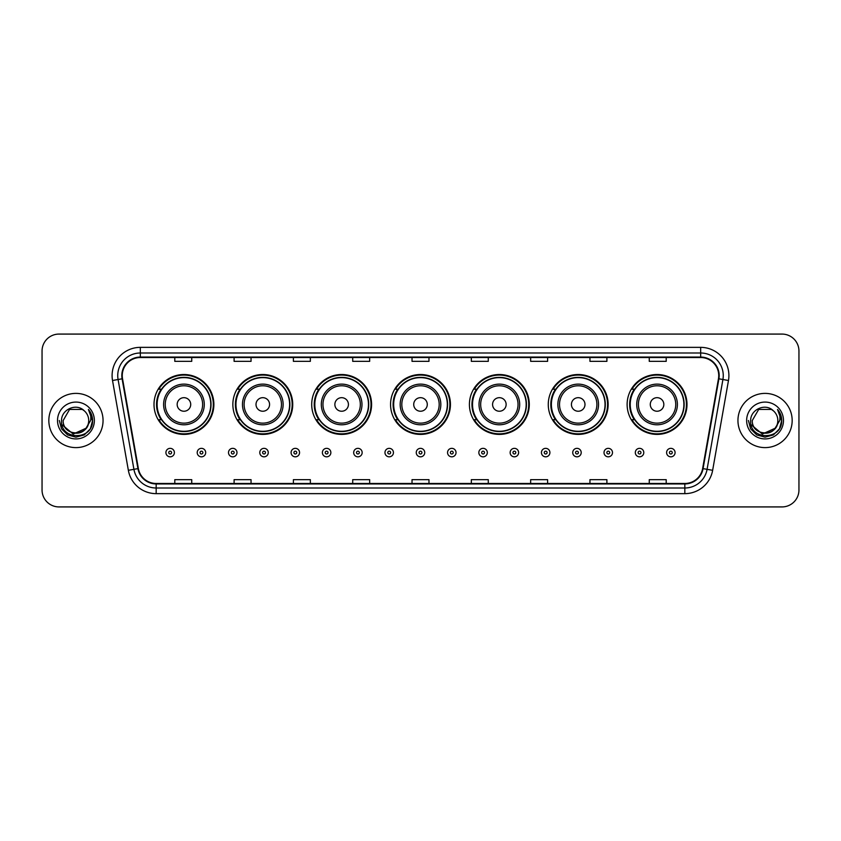 <?xml version="1.0" encoding="UTF-8"?>
<svg xmlns="http://www.w3.org/2000/svg" width="841" height="841" viewBox="0 0 841 841"><rect width="100%" height="100%" fill="white"/><g stroke="black" fill="none" stroke-linecap="round" stroke-linejoin="round"><path stroke-width="1.26" d="M627.123 404.458A29.94 29.94 0 0 0 657.063 434.398A29.94 29.94 0 0 0 686.992 404.458A29.94 29.94 0 0 0 657.063 374.518A29.94 29.94 0 0 0 627.123 404.458M548.269 404.458A29.94 29.94 0 0 0 578.209 434.398A29.94 29.94 0 0 0 608.148 404.458A29.94 29.94 0 0 0 578.209 374.518A29.94 29.94 0 0 0 548.269 404.458M469.415 404.458A29.94 29.94 0 0 0 499.354 434.398A29.94 29.94 0 0 0 529.294 404.458A29.94 29.94 0 0 0 499.354 374.518A29.94 29.94 0 0 0 469.415 404.458M390.56 404.458A29.94 29.94 0 0 0 420.5 434.398A29.94 29.94 0 0 0 450.44 404.458A29.94 29.94 0 0 0 420.5 374.518A29.94 29.94 0 0 0 390.56 404.458M311.706 404.458A29.94 29.94 0 0 0 341.646 434.398A29.94 29.94 0 0 0 371.585 404.458A29.94 29.94 0 0 0 341.646 374.518A29.94 29.94 0 0 0 311.706 404.458M232.852 404.458A29.94 29.94 0 0 0 262.791 434.398A29.94 29.94 0 0 0 292.731 404.458A29.94 29.94 0 0 0 262.791 374.518A29.94 29.94 0 0 0 232.852 404.458M154.008 404.458A29.94 29.94 0 0 0 183.937 434.398A29.94 29.94 0 0 0 213.877 404.458A29.94 29.94 0 0 0 183.937 374.518A29.94 29.94 0 0 0 154.008 404.458M161.188 419.712A27.396 27.396 0 0 1 161.188 389.204M240.032 419.712A27.396 27.396 0 0 1 240.032 389.204M318.886 419.712A27.396 27.396 0 0 1 318.886 389.204M397.74 419.712A27.396 27.396 0 0 1 397.74 389.204M476.595 419.712A27.396 27.396 0 0 1 476.595 389.204M555.449 419.712A27.396 27.396 0 0 1 555.449 389.204M634.303 419.712A27.396 27.396 0 0 1 634.303 389.204M42.05 351.023L42.05 489.977A16.946 16.946 0 0 0 58.996 506.923L782.004 506.923A16.946 16.946 0 0 0 798.95 489.977L798.95 351.023A16.946 16.946 0 0 0 782.004 334.077L58.996 334.077A16.946 16.946 0 0 0 42.05 351.023L42.05 489.977M48.831 420.5A27.112 27.112 0 0 0 75.942 447.612A27.112 27.112 0 0 0 103.054 420.5A27.112 27.112 0 0 0 75.942 393.388A27.112 27.112 0 0 0 48.831 420.5A27.112 27.112 0 0 0 75.942 447.612A27.112 27.112 0 0 0 103.054 420.5A27.112 27.112 0 0 0 75.942 393.388A27.112 27.112 0 0 0 48.831 420.5M737.946 420.5A27.112 27.112 0 0 0 765.058 447.612A27.112 27.112 0 0 0 792.169 420.5A27.112 27.112 0 0 0 765.058 393.388A27.112 27.112 0 0 0 737.946 420.5A27.112 27.112 0 0 0 765.058 447.612A27.112 27.112 0 0 0 792.169 420.5A27.112 27.112 0 0 0 765.058 393.388A27.112 27.112 0 0 0 737.946 420.5M122.26 375.591A18.071 18.071 0 0 1 140.331 357.52L700.669 357.52A18.071 18.071 0 0 1 718.466 378.734L702.634 468.542A18.071 18.071 0 0 1 684.826 483.48L156.174 483.48A18.071 18.071 0 0 1 138.366 468.542L122.534 378.734A18.071 18.071 0 0 1 122.26 375.591M121.808 375.591A18.523 18.523 0 0 0 122.092 378.807L137.924 468.626A18.523 18.523 0 0 0 156.174 483.932L684.826 483.932A18.523 18.523 0 0 0 703.076 468.626L718.908 378.807A18.523 18.523 0 0 0 700.669 357.068L140.331 357.068A18.523 18.523 0 0 0 121.808 375.591M112.526 380.5A28.247 28.247 0 0 1 140.331 347.354L700.669 347.354A28.247 28.247 0 0 1 728.474 380.5L712.642 470.308A28.247 28.247 0 0 1 684.826 493.646L156.174 493.646A28.247 28.247 0 0 1 128.358 470.308L112.526 380.5L118.087 379.522A22.591 22.591 0 0 1 140.331 352.999L700.669 352.999A22.591 22.591 0 0 1 722.913 379.522L707.081 469.331A22.591 22.591 0 0 1 684.826 488.001L156.174 488.001A22.591 22.591 0 0 1 133.919 469.331L118.087 379.522A22.591 22.591 0 0 1 117.74 375.591M782.004 334.077L58.996 334.077M58.996 506.923L782.004 506.923M798.95 489.977L798.95 351.023M412.027 357.52L412.027 361.346L428.973 361.346L428.973 357.52M352.715 357.52L352.715 361.346L369.662 361.346L369.662 357.52M293.404 357.52L293.404 361.346L310.35 361.346L310.35 357.52M234.103 357.52L234.103 361.346L251.049 361.346L251.049 357.52M174.791 357.52L174.791 361.346L191.737 361.346L191.737 357.52M471.338 357.52L471.338 361.346L488.285 361.346L488.285 357.52M530.65 357.52L530.65 361.346L547.596 361.346L547.596 357.52M589.951 357.52L589.951 361.346L606.897 361.346L606.897 357.52M649.263 357.52L649.263 361.346L666.209 361.346L666.209 357.52M428.973 483.48L428.973 479.654L412.027 479.654L412.027 483.48M369.662 483.48L369.662 479.654L352.715 479.654L352.715 483.48M310.35 483.48L310.35 479.654L293.404 479.654L293.404 483.48M251.049 483.48L251.049 479.654L234.103 479.654L234.103 483.48M191.737 483.48L191.737 479.654L174.791 479.654L174.791 483.48M488.285 483.48L488.285 479.654L471.338 479.654L471.338 483.48M547.596 483.48L547.596 479.654L530.65 479.654L530.65 483.48M606.897 483.48L606.897 479.654L589.951 479.654L589.951 483.48M666.209 483.48L666.209 479.654L649.263 479.654L649.263 483.48M85.729 428.7C78.949 437.867 62.507 432.001 63.17 420.5C62.392 436.973 89.493 436.973 88.715 420.5C89.493 436.973 62.392 436.973 63.17 420.5L69.561 409.441L82.323 409.441L84.31 410.85C76.468 402.639 61.382 409.409 61.53 420.5C60.089 440.211 92.047 440.726 92.563 421.457L92.594 420.5C92.542 416.316 91.154 412.637 88.41 409.462C90.492 412.889 91.227 416.568 90.618 420.5L85.729 428.7A12.773 12.773 0 0 0 88.715 420.5C89.493 436.973 62.392 436.973 63.17 420.5L69.561 409.441M88.715 420.5A12.773 12.773 0 0 0 84.31 410.85M86.539 428.016L73.22 434.061L61.919 424.642M57.524 420.5A18.418 18.418 0 0 0 75.942 438.918A18.418 18.418 0 0 0 94.36 420.5A18.418 18.418 0 0 0 75.942 402.082A18.418 18.418 0 0 0 57.524 420.5M88.41 409.462L92.584 420.984L91.806 415.454L92.584 420.984L91.806 415.454L92.584 420.984L88.536 409.609L92.584 420.984L88.536 409.609L92.594 420.5L90.365 428.826L84.268 434.923L75.942 437.152L67.616 434.923L61.519 428.826L59.291 420.5M88.536 409.609L92.584 420.994M190.718 404.458A6.781 6.781 0 0 0 183.937 397.677A6.781 6.781 0 0 0 177.167 404.458A6.781 6.781 0 0 0 183.937 411.238A6.781 6.781 0 0 0 190.718 404.458M204.279 404.458A20.331 20.331 0 0 0 183.937 384.127A20.331 20.331 0 0 0 163.606 404.458A20.331 20.331 0 0 0 183.937 424.789A20.331 20.331 0 0 0 204.279 404.458A20.331 20.331 0 0 1 183.937 424.789A20.331 20.331 0 0 1 163.606 404.458M210.776 404.458A26.828 26.828 0 0 0 183.937 377.63A26.828 26.828 0 0 0 157.109 404.458A26.828 26.828 0 0 0 183.937 431.286A26.828 26.828 0 0 0 210.776 404.458M213.309 404.458A29.372 29.372 0 0 1 158.833 419.712L161.556 419.712A27.08 27.08 0 0 0 211.028 404.521A27.08 27.08 0 0 0 161.556 389.204L158.833 389.204A29.372 29.372 0 0 1 213.309 404.458M269.572 404.458A6.781 6.781 0 0 0 262.791 397.677A6.781 6.781 0 0 0 256.011 404.458A6.781 6.781 0 0 0 262.791 411.238A6.781 6.781 0 0 0 269.572 404.458M283.133 404.458A20.331 20.331 0 0 0 262.791 384.127A20.331 20.331 0 0 0 242.46 404.458A20.331 20.331 0 0 0 262.791 424.789A20.331 20.331 0 0 0 283.133 404.458A20.331 20.331 0 0 1 262.791 424.789A20.331 20.331 0 0 1 242.46 404.458M289.619 404.458A26.828 26.828 0 0 0 262.791 377.63A26.828 26.828 0 0 0 235.964 404.458A26.828 26.828 0 0 0 262.791 431.286A26.828 26.828 0 0 0 289.619 404.458M292.163 404.458A29.372 29.372 0 0 1 237.688 419.712L240.41 419.712A27.08 27.08 0 0 0 289.872 404.521A27.08 27.08 0 0 0 240.41 389.204L237.688 389.204A29.372 29.372 0 0 1 292.163 404.458M348.426 404.458A6.781 6.781 0 0 0 341.646 397.677A6.781 6.781 0 0 0 334.865 404.458A6.781 6.781 0 0 0 341.646 411.238A6.781 6.781 0 0 0 348.426 404.458M361.977 404.458A20.331 20.331 0 0 0 341.646 384.127A20.331 20.331 0 0 0 321.315 404.458A20.331 20.331 0 0 0 341.646 424.789A20.331 20.331 0 0 0 361.977 404.458A20.331 20.331 0 0 1 341.646 424.789A20.331 20.331 0 0 1 321.315 404.458M368.474 404.458A26.828 26.828 0 0 0 341.646 377.63A26.828 26.828 0 0 0 314.818 404.458A26.828 26.828 0 0 0 341.646 431.286A26.828 26.828 0 0 0 368.474 404.458M371.018 404.458A29.372 29.372 0 0 1 316.542 419.712L319.265 419.712A27.08 27.08 0 0 0 368.726 404.521A27.08 27.08 0 0 0 319.265 389.204L316.542 389.204A29.372 29.372 0 0 1 371.018 404.458M427.281 404.458A6.781 6.781 0 0 0 420.5 397.677A6.781 6.781 0 0 0 413.719 404.458A6.781 6.781 0 0 0 420.5 411.238A6.781 6.781 0 0 0 427.281 404.458M440.831 404.458A20.331 20.331 0 0 0 420.5 384.127A20.331 20.331 0 0 0 400.169 404.458A20.331 20.331 0 0 0 420.5 424.789A20.331 20.331 0 0 0 440.831 404.458A20.331 20.331 0 0 1 420.5 424.789A20.331 20.331 0 0 1 400.169 404.458M447.328 404.458A26.828 26.828 0 0 0 420.5 377.63A26.828 26.828 0 0 0 393.672 404.458A26.828 26.828 0 0 0 420.5 431.286A26.828 26.828 0 0 0 447.328 404.458M449.872 404.458A29.372 29.372 0 0 1 395.396 419.712L398.119 419.712A27.08 27.08 0 0 0 447.58 404.521A27.08 27.08 0 0 0 398.119 389.204L395.396 389.204A29.372 29.372 0 0 1 449.872 404.458M506.135 404.458A6.781 6.781 0 0 0 499.354 397.677A6.781 6.781 0 0 0 492.574 404.458A6.781 6.781 0 0 0 499.354 411.238A6.781 6.781 0 0 0 506.135 404.458M519.685 404.458A20.331 20.331 0 0 0 499.354 384.127A20.331 20.331 0 0 0 479.023 404.458A20.331 20.331 0 0 0 499.354 424.789A20.331 20.331 0 0 0 519.685 404.458A20.331 20.331 0 0 1 499.354 424.789A20.331 20.331 0 0 1 479.023 404.458M526.182 404.458A26.828 26.828 0 0 0 499.354 377.63A26.828 26.828 0 0 0 472.526 404.458A26.828 26.828 0 0 0 499.354 431.286A26.828 26.828 0 0 0 526.182 404.458M528.726 404.458A29.372 29.372 0 0 1 474.25 419.712L476.973 419.712A27.08 27.08 0 0 0 526.434 404.521A27.08 27.08 0 0 0 476.973 389.204L474.25 389.204A29.372 29.372 0 0 1 528.726 404.458M584.989 404.458A6.781 6.781 0 0 0 578.209 397.677A6.781 6.781 0 0 0 571.428 404.458A6.781 6.781 0 0 0 578.209 411.238A6.781 6.781 0 0 0 584.989 404.458M598.54 404.458A20.331 20.331 0 0 0 578.209 384.127A20.331 20.331 0 0 0 557.867 404.458A20.331 20.331 0 0 0 578.209 424.789A20.331 20.331 0 0 0 598.54 404.458A20.331 20.331 0 0 1 578.209 424.789A20.331 20.331 0 0 1 557.867 404.458M605.036 404.458A26.828 26.828 0 0 0 578.209 377.63A26.828 26.828 0 0 0 551.381 404.458A26.828 26.828 0 0 0 578.209 431.286A26.828 26.828 0 0 0 605.036 404.458M607.58 404.458A29.372 29.372 0 0 1 553.105 419.712L555.827 419.712A27.08 27.08 0 0 0 605.289 404.521A27.08 27.08 0 0 0 555.827 389.204L553.105 389.204A29.372 29.372 0 0 1 607.58 404.458M663.833 404.458A6.781 6.781 0 0 0 657.063 397.677A6.781 6.781 0 0 0 650.282 404.458A6.781 6.781 0 0 0 657.063 411.238A6.781 6.781 0 0 0 663.833 404.458M677.394 404.458A20.331 20.331 0 0 0 657.063 384.127A20.331 20.331 0 0 0 636.721 404.458A20.331 20.331 0 0 0 657.063 424.789A20.331 20.331 0 0 0 677.394 404.458A20.331 20.331 0 0 1 657.063 424.789A20.331 20.331 0 0 1 636.721 404.458M683.891 404.458A26.828 26.828 0 0 0 657.063 377.63A26.828 26.828 0 0 0 630.224 404.458A26.828 26.828 0 0 0 657.063 431.286A26.828 26.828 0 0 0 683.891 404.458M686.435 404.458A29.372 29.372 0 0 1 631.959 419.712L634.682 419.712A27.08 27.08 0 0 0 684.143 404.521A27.08 27.08 0 0 0 634.682 389.204L631.959 389.204A29.372 29.372 0 0 1 686.435 404.458M777.83 420.5C778.608 436.973 751.507 436.973 752.285 420.5L758.677 409.441L771.439 409.441L773.426 410.85C765.583 402.639 750.498 409.409 750.645 420.5C749.205 440.211 781.163 440.726 781.688 421.457L781.71 420.5C781.667 416.316 780.269 412.637 777.526 409.462C779.618 412.889 780.343 416.568 779.733 420.5L774.845 428.7A12.773 12.773 0 0 0 777.83 420.5C778.608 436.973 751.507 436.973 752.285 420.5L758.677 409.441L771.439 409.441L773.426 410.85A12.773 12.773 0 0 1 777.83 420.5C778.608 436.973 751.507 436.973 752.285 420.5C751.623 432.001 768.064 437.867 774.845 428.7M775.654 428.016L762.335 434.061L751.045 424.642M746.64 420.5A18.418 18.418 0 0 0 765.058 438.918A18.418 18.418 0 0 0 783.476 420.5A18.418 18.418 0 0 0 765.058 402.082A18.418 18.418 0 0 0 746.64 420.5M777.526 409.462L781.699 420.984L780.932 415.454L781.71 420.5M748.406 420.5L750.635 428.826L756.732 434.923L765.058 437.152L773.384 434.923L779.481 428.826L781.71 420.5L777.652 409.609L781.699 420.984L777.778 409.746M777.652 409.609L781.699 420.994M165.919 452.584A4.237 4.237 0 0 1 170.155 448.348A4.237 4.237 0 0 1 174.392 452.584A4.237 4.237 0 0 1 170.155 456.821A4.237 4.237 0 0 1 165.919 452.584A4.237 4.237 0 0 0 170.155 456.821A4.237 4.237 0 0 0 174.392 452.584M197.214 452.584A4.237 4.237 0 0 1 201.451 448.348A4.237 4.237 0 0 1 205.688 452.584A4.237 4.237 0 0 1 201.451 456.821A4.237 4.237 0 0 1 197.214 452.584A4.237 4.237 0 0 0 201.451 456.821A4.237 4.237 0 0 0 205.688 452.584M228.51 452.584A4.237 4.237 0 0 1 232.747 448.348A4.237 4.237 0 0 1 236.983 452.584A4.237 4.237 0 0 1 232.747 456.821A4.237 4.237 0 0 1 228.51 452.584A4.237 4.237 0 0 0 232.747 456.821A4.237 4.237 0 0 0 236.983 452.584M259.795 452.584A4.237 4.237 0 0 1 264.032 448.348A4.237 4.237 0 0 1 268.268 452.584A4.237 4.237 0 0 1 264.032 456.821A4.237 4.237 0 0 1 259.795 452.584A4.237 4.237 0 0 0 264.032 456.821A4.237 4.237 0 0 0 268.268 452.584M291.091 452.584A4.237 4.237 0 0 1 295.328 448.348A4.237 4.237 0 0 1 299.564 452.584A4.237 4.237 0 0 1 295.328 456.821A4.237 4.237 0 0 1 291.091 452.584A4.237 4.237 0 0 0 295.328 456.821A4.237 4.237 0 0 0 299.564 452.584M322.387 452.584A4.237 4.237 0 0 1 326.623 448.348A4.237 4.237 0 0 1 330.86 452.584A4.237 4.237 0 0 1 326.623 456.821A4.237 4.237 0 0 1 322.387 452.584A4.237 4.237 0 0 0 326.623 456.821A4.237 4.237 0 0 0 330.86 452.584M353.683 452.584A4.237 4.237 0 0 1 357.919 448.348A4.237 4.237 0 0 1 362.156 452.584A4.237 4.237 0 0 1 357.919 456.821A4.237 4.237 0 0 1 353.683 452.584A4.237 4.237 0 0 0 357.919 456.821A4.237 4.237 0 0 0 362.156 452.584M384.968 452.584A4.237 4.237 0 0 1 389.204 448.348A4.237 4.237 0 0 1 393.441 452.584A4.237 4.237 0 0 1 389.204 456.821A4.237 4.237 0 0 1 384.968 452.584A4.237 4.237 0 0 0 389.204 456.821A4.237 4.237 0 0 0 393.441 452.584M416.263 452.584A4.237 4.237 0 0 1 420.5 448.348A4.237 4.237 0 0 1 424.737 452.584A4.237 4.237 0 0 1 420.5 456.821A4.237 4.237 0 0 1 416.263 452.584A4.237 4.237 0 0 0 420.5 456.821A4.237 4.237 0 0 0 424.737 452.584M447.559 452.584A4.237 4.237 0 0 1 451.796 448.348A4.237 4.237 0 0 1 456.032 452.584A4.237 4.237 0 0 1 451.796 456.821A4.237 4.237 0 0 1 447.559 452.584A4.237 4.237 0 0 0 451.796 456.821A4.237 4.237 0 0 0 456.032 452.584M478.844 452.584A4.237 4.237 0 0 1 483.081 448.348A4.237 4.237 0 0 1 487.317 452.584A4.237 4.237 0 0 1 483.081 456.821A4.237 4.237 0 0 1 478.844 452.584A4.237 4.237 0 0 0 483.081 456.821A4.237 4.237 0 0 0 487.317 452.584M510.14 452.584A4.237 4.237 0 0 1 514.377 448.348A4.237 4.237 0 0 1 518.613 452.584A4.237 4.237 0 0 1 514.377 456.821A4.237 4.237 0 0 1 510.14 452.584A4.237 4.237 0 0 0 514.377 456.821A4.237 4.237 0 0 0 518.613 452.584M541.436 452.584A4.237 4.237 0 0 1 545.672 448.348A4.237 4.237 0 0 1 549.909 452.584A4.237 4.237 0 0 1 545.672 456.821A4.237 4.237 0 0 1 541.436 452.584A4.237 4.237 0 0 0 545.672 456.821A4.237 4.237 0 0 0 549.909 452.584M572.732 452.584A4.237 4.237 0 0 1 576.968 448.348A4.237 4.237 0 0 1 581.205 452.584A4.237 4.237 0 0 1 576.968 456.821A4.237 4.237 0 0 1 572.732 452.584A4.237 4.237 0 0 0 576.968 456.821A4.237 4.237 0 0 0 581.205 452.584M604.017 452.584A4.237 4.237 0 0 1 608.253 448.348A4.237 4.237 0 0 1 612.49 452.584A4.237 4.237 0 0 1 608.253 456.821A4.237 4.237 0 0 1 604.017 452.584A4.237 4.237 0 0 0 608.253 456.821A4.237 4.237 0 0 0 612.49 452.584M635.312 452.584A4.237 4.237 0 0 1 639.549 448.348A4.237 4.237 0 0 1 643.785 452.584A4.237 4.237 0 0 1 639.549 456.821A4.237 4.237 0 0 1 635.312 452.584A4.237 4.237 0 0 0 639.549 456.821A4.237 4.237 0 0 0 643.785 452.584M666.608 452.584A4.237 4.237 0 0 1 670.845 448.348A4.237 4.237 0 0 1 675.081 452.584A4.237 4.237 0 0 1 670.845 456.821A4.237 4.237 0 0 1 666.608 452.584A4.237 4.237 0 0 0 670.845 456.821A4.237 4.237 0 0 0 675.081 452.584M700.669 347.354L700.669 357.068M118.087 379.522L122.092 378.807M156.174 493.646L156.174 483.932M684.826 483.932L684.826 493.646M703.076 468.626L712.642 470.308M128.358 470.308L137.924 468.626M718.908 378.807L728.474 380.5M140.331 347.354L140.331 357.068M202.618 404.458A18.681 18.681 0 0 0 183.937 385.777A18.681 18.681 0 0 0 165.256 404.458A18.681 18.681 0 0 0 183.937 423.139A18.681 18.681 0 0 0 202.618 404.458M281.472 404.458A18.681 18.681 0 0 0 262.791 385.777A18.681 18.681 0 0 0 244.111 404.458A18.681 18.681 0 0 0 262.791 423.139A18.681 18.681 0 0 0 281.472 404.458M360.326 404.458A18.681 18.681 0 0 0 341.646 385.777A18.681 18.681 0 0 0 322.965 404.458A18.681 18.681 0 0 0 341.646 423.139A18.681 18.681 0 0 0 360.326 404.458M439.181 404.458A18.681 18.681 0 0 0 420.5 385.777A18.681 18.681 0 0 0 401.819 404.458A18.681 18.681 0 0 0 420.5 423.139A18.681 18.681 0 0 0 439.181 404.458M518.035 404.458A18.681 18.681 0 0 0 499.354 385.777A18.681 18.681 0 0 0 480.674 404.458A18.681 18.681 0 0 0 499.354 423.139A18.681 18.681 0 0 0 518.035 404.458M596.889 404.458A18.681 18.681 0 0 0 578.209 385.777A18.681 18.681 0 0 0 559.528 404.458A18.681 18.681 0 0 0 578.209 423.139A18.681 18.681 0 0 0 596.889 404.458M675.743 404.458A18.681 18.681 0 0 0 657.063 385.777A18.681 18.681 0 0 0 638.382 404.458A18.681 18.681 0 0 0 657.063 423.139A18.681 18.681 0 0 0 675.743 404.458M171.575 452.584A1.409 1.409 0 0 0 170.155 451.175A1.409 1.409 0 0 0 168.747 452.584A1.409 1.409 0 0 0 170.155 453.993A1.409 1.409 0 0 0 171.575 452.584M202.86 452.584A1.409 1.409 0 0 0 201.451 451.175A1.409 1.409 0 0 0 200.042 452.584A1.409 1.409 0 0 0 201.451 453.993A1.409 1.409 0 0 0 202.86 452.584M234.155 452.584A1.409 1.409 0 0 0 232.747 451.175A1.409 1.409 0 0 0 231.328 452.584A1.409 1.409 0 0 0 232.747 453.993A1.409 1.409 0 0 0 234.155 452.584M265.451 452.584A1.409 1.409 0 0 0 264.032 451.175A1.409 1.409 0 0 0 262.623 452.584A1.409 1.409 0 0 0 264.032 453.993A1.409 1.409 0 0 0 265.451 452.584M296.736 452.584A1.409 1.409 0 0 0 295.328 451.175A1.409 1.409 0 0 0 293.919 452.584A1.409 1.409 0 0 0 295.328 453.993A1.409 1.409 0 0 0 296.736 452.584M328.032 452.584A1.409 1.409 0 0 0 326.623 451.175A1.409 1.409 0 0 0 325.215 452.584A1.409 1.409 0 0 0 326.623 453.993A1.409 1.409 0 0 0 328.032 452.584M359.328 452.584A1.409 1.409 0 0 0 357.919 451.175A1.409 1.409 0 0 0 356.5 452.584A1.409 1.409 0 0 0 357.919 453.993A1.409 1.409 0 0 0 359.328 452.584M390.623 452.584A1.409 1.409 0 0 0 389.204 451.175A1.409 1.409 0 0 0 387.796 452.584A1.409 1.409 0 0 0 389.204 453.993A1.409 1.409 0 0 0 390.623 452.584M421.909 452.584A1.409 1.409 0 0 0 420.5 451.175A1.409 1.409 0 0 0 419.091 452.584A1.409 1.409 0 0 0 420.5 453.993A1.409 1.409 0 0 0 421.909 452.584M453.204 452.584A1.409 1.409 0 0 0 451.796 451.175A1.409 1.409 0 0 0 450.377 452.584A1.409 1.409 0 0 0 451.796 453.993A1.409 1.409 0 0 0 453.204 452.584M484.5 452.584A1.409 1.409 0 0 0 483.081 451.175A1.409 1.409 0 0 0 481.672 452.584A1.409 1.409 0 0 0 483.081 453.993A1.409 1.409 0 0 0 484.5 452.584M515.785 452.584A1.409 1.409 0 0 0 514.377 451.175A1.409 1.409 0 0 0 512.968 452.584A1.409 1.409 0 0 0 514.377 453.993A1.409 1.409 0 0 0 515.785 452.584M547.081 452.584A1.409 1.409 0 0 0 545.672 451.175A1.409 1.409 0 0 0 544.264 452.584A1.409 1.409 0 0 0 545.672 453.993A1.409 1.409 0 0 0 547.081 452.584M578.377 452.584A1.409 1.409 0 0 0 576.968 451.175A1.409 1.409 0 0 0 575.549 452.584A1.409 1.409 0 0 0 576.968 453.993A1.409 1.409 0 0 0 578.377 452.584M609.672 452.584A1.409 1.409 0 0 0 608.253 451.175A1.409 1.409 0 0 0 606.845 452.584A1.409 1.409 0 0 0 608.253 453.993A1.409 1.409 0 0 0 609.672 452.584M640.958 452.584A1.409 1.409 0 0 0 639.549 451.175A1.409 1.409 0 0 0 638.14 452.584A1.409 1.409 0 0 0 639.549 453.993A1.409 1.409 0 0 0 640.958 452.584M672.253 452.584A1.409 1.409 0 0 0 670.845 451.175A1.409 1.409 0 0 0 669.425 452.584A1.409 1.409 0 0 0 670.845 453.993A1.409 1.409 0 0 0 672.253 452.584"/></g></svg>
